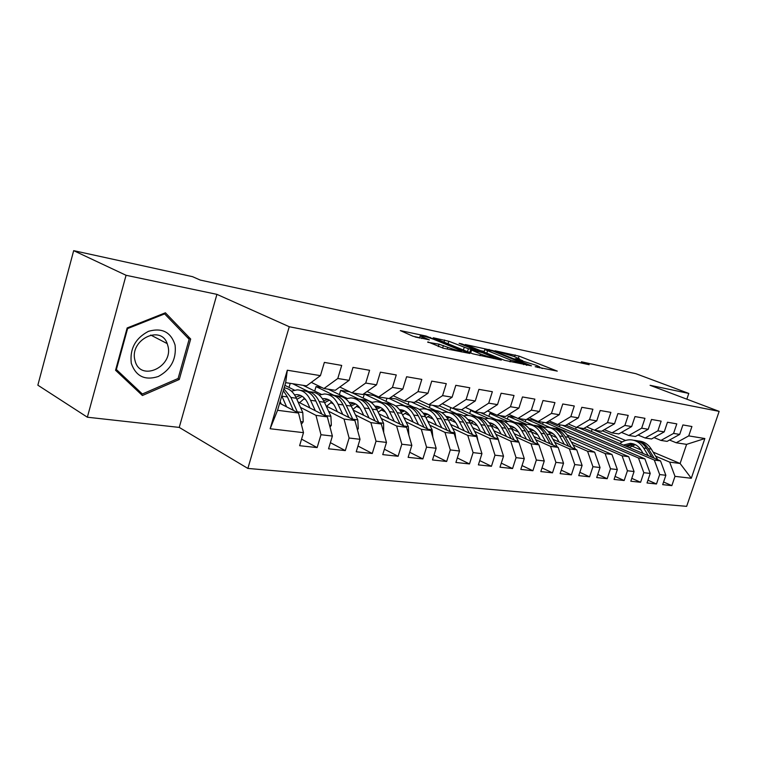 <?xml version="1.0" encoding="UTF-8"?>
<svg xmlns="http://www.w3.org/2000/svg" width="757" height="757" viewBox="0 0 757 757"><rect width="100%" height="100%" fill="white"/><g stroke="black" fill="none" stroke-linecap="round" stroke-linejoin="round"><path stroke-width="1.14" d="M535.19 366.719L557.275 371.119L519.065 356.121L494.936 350.746L513.568 356.329L519.595 358.932L515.063 358.761L536.543 365.394L539.59 366.833L535.19 366.719M427.875 341.88L443.394 348.248L469.889 353.462L426.125 336.061L400.339 330.601L413.048 336.259L429.418 339.902L420.192 335.919C421.006 335.256 425.548 336.401 433.799 339.344L461.533 350.775C460.729 351.466 456.13 350.311 447.718 347.302L439.041 344.198L427.752 342.287M126.059 275.283L87.358 417.211L179.239 427.412L216.918 294.359L126.059 275.283L73.675 250.652L192.524 276.665L200.245 280.062L589.154 364.713L581.433 361.78L581.054 362.944M216.918 294.359L289.259 326.731L719.15 411.373L686.656 506.348L247.87 468.432L289.259 326.731M686.845 399.176L688.785 393.432L650.093 385.304L719.15 411.373M688.785 393.432L635.908 373.703L581.433 361.78M504.626 360.332L531.452 365.83L493.062 350.623L465.262 344.52L504.626 360.332M501.323 360.095L472.728 353.803L433.278 337.773L448.797 341.256L468.375 348.74L475.954 350.141L459.111 343.328L461.94 343.924L501.323 360.095M653.13 452.109L680.108 463.492L686.599 444.368L704.862 438.53L688.738 435.89L691.926 426.513L682.909 424.942L679.701 434.414L673.569 433.411L676.796 423.873L667.466 422.245L664.22 431.878L657.89 430.847L661.145 421.147L651.503 419.463L648.219 429.266L641.671 428.188L644.964 418.318L634.991 416.577L631.669 426.551L624.885 425.443L628.225 415.404L617.892 413.596L614.523 423.75L607.502 422.605L610.88 412.376L600.178 410.512L596.771 420.845L589.495 419.652L592.911 409.244L581.811 407.304L578.376 417.836L570.825 416.605L574.279 405.989L562.773 403.983L559.281 414.713L551.446 413.436L554.947 402.62L543.006 400.538L539.476 411.477L531.338 410.143L534.877 399.119L522.472 396.952L518.895 408.108L510.445 406.727L514.031 395.485L501.125 393.233L497.51 404.607L488.719 403.169L492.353 391.7L478.926 389.363L475.264 400.973L466.113 399.478L469.785 387.764L455.809 385.322L452.109 397.188L442.571 395.627L446.289 383.667L431.727 381.131L427.979 393.233L418.034 391.615L421.8 379.399L406.604 376.749L402.819 389.117L392.448 387.423L396.261 374.942L380.393 372.17L376.551 384.83L365.726 383.051L369.586 370.287L353.008 367.391L349.119 380.336L337.792 378.491L341.7 365.423L324.365 362.404L320.429 375.642L306.566 385.862L285.673 382.654L277.564 410.285L298.523 413.048L279.636 403.216M704.862 438.53L691.292 478.273L674.998 476.352L669.661 462.111L655.6 456.149M663.577 482.001L671.847 485.634L674.998 476.352M671.847 485.634L662.687 484.65L665.857 475.282L659.669 474.554L654.313 460.076L578.613 427.743M647.945 480.203L656.48 483.978L659.669 474.554M656.48 483.978L647.017 482.966L650.225 473.437L643.819 472.69L638.463 457.985L562.385 425.254M631.783 478.348L640.602 482.275L643.819 472.69M640.602 482.275L630.818 481.234L634.063 471.545L627.439 470.759L622.074 455.818L545.646 422.671M615.062 476.418L624.175 480.515L627.439 470.759M624.175 480.515L614.059 479.436L617.343 469.577L610.492 468.772L605.117 453.575L568.923 437.754M597.756 474.412L607.19 478.698L610.492 468.772M607.19 478.698L596.705 477.572L600.036 467.542L592.939 466.7L587.564 451.257L572.983 444.823M579.834 472.33L589.599 476.806L592.939 466.7M589.599 476.806L578.745 475.642L582.105 465.432L574.752 464.561L569.378 448.854L554.701 442.315M561.268 470.173L571.384 474.857L574.752 464.561M571.384 474.857L560.133 473.645L563.53 463.246L555.912 462.347L550.538 446.365L535.757 439.722M542.012 467.921L552.496 472.832L555.912 462.347M552.496 472.832L540.829 471.573L544.264 460.975L536.363 460.048L530.998 443.782L516.123 437.026M522.037 465.583L532.9 470.731L536.363 460.048M532.9 470.731L520.797 469.425L524.279 458.628L516.066 457.663L510.71 441.094L495.75 434.234M501.285 463.142L512.565 468.545L516.066 457.663M512.565 468.545L499.989 467.201L503.519 456.187L494.983 455.184L489.647 438.312L474.601 431.329M479.739 460.606L491.444 466.284L494.983 455.184M491.444 466.284L478.377 464.883L481.944 453.651L473.078 452.61L467.76 435.417L452.62 428.311M457.323 457.947L469.491 463.927L473.078 452.61M469.491 463.927L455.903 462.47L459.508 451.011L450.283 449.923L444.993 432.408L429.777 425.169M433.998 455.175L446.658 461.477L450.283 449.923M446.658 461.477L432.502 459.963L436.155 448.267L426.551 447.132L421.299 429.276L406.007 421.904M409.707 452.27L422.879 458.922L426.551 447.132M422.879 458.922L408.137 457.342L411.836 445.4L401.816 444.227L396.611 426.021L381.263 418.498M384.395 449.223L398.106 456.272L401.816 444.227M398.106 456.272L382.739 454.616L386.477 442.419L376.03 441.189L370.873 422.614L355.468 414.95M357.976 446.024L372.274 453.5L376.03 441.189M372.274 453.5L356.235 451.778L360.02 439.306L349.109 438.029L344.019 419.066L328.557 411.25M330.393 442.665L345.306 450.604L349.109 438.029M345.306 450.604L328.547 448.806L332.38 436.06L320.977 434.717L315.962 415.356L300.472 407.38M301.57 439.136L317.136 447.586L320.977 434.717M317.136 447.586L299.621 445.703L303.491 432.663L270.154 428.746L287.31 370.23L320.429 375.642M311.297 382.37L323.949 388.54L335.275 390.29L349.119 380.336M337.792 378.491L323.949 388.54M303.491 432.663L298.523 413.048M270.154 428.746L277.564 410.285M339.798 387.035L351.91 392.845L362.754 394.52L376.551 384.83M365.726 383.051L351.91 392.845M315.962 415.356L327.327 416.861L298.003 401.863M332.38 436.06L327.327 416.861M367.069 391.483L378.67 396.971L389.06 398.57L402.819 389.117M392.448 387.423L378.67 396.971M305.724 399.696L303.85 398.75M344.019 419.066L354.901 420.504L326.182 406.074M294.445 390.139L284.887 385.332M360.02 439.306L354.901 420.504M393.195 395.731L404.323 400.917L414.278 402.45L427.979 393.233M418.034 391.615L404.323 400.917M333.43 403.992L330.667 402.62M308.156 391.416L292.694 383.733M370.873 422.614L381.301 423.996L353.169 410.086M321.309 394.34L303.055 385.322M386.477 442.419L381.301 423.996M418.233 399.791L428.916 404.702L438.473 406.178L452.109 397.188M442.571 395.627L428.916 404.702M333.79 395.258L316.038 386.572L321.687 387.442M359.963 408.07L356.405 406.329M396.611 426.021L406.613 427.336L379.039 413.918M347.103 398.381L328.264 389.202M411.836 445.4L406.613 427.336M442.258 403.68L452.525 408.335L461.704 409.745L475.264 400.973M466.113 399.478L452.525 408.335M358.581 399.024L340.659 390.375L349.649 391.757M385.398 411.959L381.121 409.897M421.299 429.276L430.894 430.544L403.86 417.58M371.914 402.251L352.516 392.94M436.155 448.267L430.894 430.544M465.337 407.398L475.197 411.827L484.026 413.19L497.51 404.607M488.719 403.169L475.197 411.827M382.115 402.487L364.363 394.037L373.589 395.457L391.795 404.077M409.802 415.659L404.872 413.313M444.993 432.408L454.209 433.629L427.705 421.081M459.508 451.011L454.209 433.629M487.508 410.966L496.999 415.186L505.487 416.492L518.895 408.108M510.445 406.727L496.999 415.186M389.912 397.983L396.081 398.939L413.833 407.238M433.241 419.198L427.724 416.605M405.127 405.989L389.164 398.494M467.76 435.417L476.617 436.59L450.614 424.431M481.944 453.651L476.617 436.59M508.836 414.401L517.977 418.413L526.143 419.671L539.476 411.477M531.338 410.143L517.977 418.413M415.129 401.882L417.76 402.289L435.587 410.521M455.78 422.586L449.715 419.775M427.27 409.357L411.448 402.014M489.647 438.312L498.172 439.438L472.652 427.648M503.519 456.187L498.172 439.438M529.37 417.694L538.17 421.526L546.043 422.737L559.281 414.713M551.446 413.436L538.17 421.526M477.459 425.831L470.901 422.832M448.172 412.395L432.663 405.279M510.71 441.094L518.914 442.183L493.867 430.733M456.736 413.767L439.145 405.733M524.279 458.628L518.914 442.183M549.137 420.854L557.635 424.516L565.214 425.689L578.376 417.836M570.825 416.605L557.635 424.516M498.324 428.945L491.331 425.775M468.602 415.451L453.14 408.43M530.998 443.782L538.899 444.823L514.296 433.704M476.702 416.7L461.127 409.66M544.264 460.975L538.899 444.823M568.204 423.901L576.389 427.402L583.713 428.528L596.771 420.845M589.495 419.652L576.389 427.402M488.539 418.498L470.655 410.464L472.945 410.814M518.441 431.935L511.666 428.888M550.538 446.365L558.155 447.368L533.997 436.552M514.798 427.96L513.672 427.459M496.024 419.558L480.629 412.66M563.53 463.246L558.155 447.368M586.59 426.844L594.491 430.194L601.55 431.282L614.523 423.75M607.502 422.605L594.491 430.194M507.881 421.479L489.77 413.417L494.756 414.183M537.83 434.811L531.442 431.963M569.378 448.854L576.73 449.828L552.989 439.297M534.603 431.14L532.578 430.25M514.949 422.425L499.478 415.565M582.105 465.432L576.73 449.828M604.332 429.673L611.968 432.881L618.791 433.931L631.669 426.551M624.885 425.443L611.968 432.881M526.626 424.384L508.24 416.274L515.46 417.381L533.004 425.093M556.537 437.574L550.509 434.915M587.564 451.257L594.652 452.194L571.327 441.937M553.622 434.158L550.85 432.938M600.036 467.542L594.652 452.194M621.469 432.398L628.849 435.483L635.435 436.496L648.219 429.266M641.671 428.188L628.849 435.483M526.967 419.16L533.098 420.116L550.642 427.752M544.794 427.194L526.74 419.302M605.117 453.575L611.968 454.484L567.078 434.915M617.343 469.577L611.968 454.484M638.019 435.029L645.163 437.991L651.531 438.975L664.22 431.878M657.89 430.847L645.163 437.991M546.857 422.236L550.178 422.747L628.698 456.689L622.074 455.818M634.063 471.545L628.698 456.689M654.029 437.574L660.937 440.423L667.106 441.369L679.701 434.414M673.569 433.411L660.937 440.423M566.028 425.197L644.869 458.827L638.463 457.985M650.225 473.437L644.869 458.827M669.519 440.035L676.209 442.769L686.599 444.368M688.738 435.89L676.209 442.769M654.313 460.076L660.511 460.899L584.044 428.339M665.857 475.282L660.511 460.899M73.675 250.652L37.85 385.181L87.358 417.211M179.239 427.412L247.87 468.432M602.354 430.818L625.556 440.47M622.15 441.965L592.286 429.257M641.009 449.961L631.565 445.958M669.661 462.111L680.108 463.492L691.292 478.273M290.224 383.354L289.032 387.414M316.038 386.572L314.704 391.085M340.659 390.375L339.391 394.624M364.363 394.037L363.142 398.04M386.978 398.248L386.032 401.352M408.979 401.636L408.08 404.55M430.194 404.9L429.351 407.645M450.831 407.569L449.876 410.635M470.655 410.464L469.69 413.53M489.77 413.417L488.842 416.341M508.24 416.274L507.351 419.056M525.916 419.633L525.263 421.696M543.223 422.302L542.589 424.251M559.972 424.876L559.376 426.73M576.228 427.336L575.632 429.134M592.135 429.238L591.397 431.471M285.673 382.654L287.31 370.23M179.286 379.484L190.679 339.032L165.405 312.792L127.157 327.951L115.556 370.258L142.401 395.514L179.286 379.484L177.763 378.642M542.466 368.508L539.438 367.306M522.652 360.682L519.444 359.414M484.225 351.428L480.326 350.614M526.579 364.666L492.665 350.964L484.821 349.554L510.615 360.039L526.579 364.666L526.399 365.215M467.921 351.854L469.908 352.26M480.544 354.039C488.587 356.916 493.015 358.052 493.829 357.436L482.389 352.658L471.374 349.952L480.544 354.039L480.014 355.733M419.577 337.915L415.101 336.979M187.206 337.291L190.679 339.032M635.322 444.662L629.143 447.538M657.795 459.745L651.294 449.1C648.058 444.066 643.753 441.35 638.388 440.962M648.304 455.695L643.63 448.002C640.346 442.883 635.994 440.148 630.562 439.808C626.673 439.703 623.096 440.962 619.822 443.574M643.157 453.509L641.141 450.169C638.406 445.901 634.773 443.621 630.231 443.347L623.389 445.088M654.199 458.212L648.389 448.683C645.286 443.82 641.16 441.113 636.012 440.565M626.919 446.592L633.921 444.066M633.618 440.252C638.993 440.631 643.308 443.356 646.554 448.418L651.928 457.237M633.022 443.772L625.537 446.005M131.292 363.322C135.881 376.361 144.89 380.752 158.298 376.503C170.95 369.577 176.551 359.111 175.094 345.126C170.978 332.086 162.112 327.488 148.495 331.311C135.371 338.237 129.636 348.901 131.292 363.322M134.888 360.058L135.125 360.985C140.461 382.153 173.362 366.984 168.016 346.318L167.212 343.612C160.825 324.403 129.485 339.893 134.888 360.058M164.629 313.89L189.136 339.297L178.103 378.491L142.354 394L116.37 369.53L127.602 328.585L164.629 313.89L163.749 313.455M138.219 391.577L142.354 394M115.84 369.227L116.37 369.53M127.062 328.301L127.602 328.585M575.519 449.289L568.639 437.253C565.318 431.764 560.871 428.859 555.307 428.538M551.626 432.72L549.601 433.401M564.343 444.331L559.574 435.956C556.253 430.421 551.796 427.497 546.223 427.175L543.129 427.412M559.073 441.993L556.991 438.331C554.749 434.509 551.749 432.152 547.992 431.282M571.308 447.425L565.214 436.761C562.025 431.462 557.758 428.557 552.411 428.046M548.674 432.105L549.989 431.906M549.686 427.696C555.269 428.017 559.716 430.941 563.038 436.448L568.621 446.233M548.929 431.528L548.219 431.547M557.303 446.99L550.358 434.632C547.027 429.058 542.57 426.106 536.978 425.784L536.685 425.746M533.127 430.09L530.837 430.941M545.75 441.814L540.971 433.288C537.64 427.667 533.174 424.696 527.563 424.374L524.308 424.658M540.451 439.448L538.369 435.72C536.051 431.708 532.937 429.304 529.029 428.49M552.96 445.04L546.809 434.121C543.611 428.717 539.315 425.775 533.931 425.283M529.843 429.503L531.433 429.219M530.837 424.866L531.159 424.914C536.76 425.235 541.227 428.197 544.557 433.799L550.178 443.801M530.335 428.822L529.351 428.869M538.426 444.614L531.414 431.916C528.083 426.248 523.607 423.258 517.987 422.945L517.58 422.879M513.956 427.374L511.391 428.415M526.484 439.211L521.687 430.525C518.356 424.809 513.88 421.8 508.24 421.488L504.805 421.81M521.166 436.808L519.075 433.004C516.671 428.803 513.445 426.342 509.385 425.614M533.95 442.59L527.743 431.395C524.525 425.888 520.21 422.898 514.788 422.415M510.332 426.816L512.205 426.437M511.524 421.98L511.969 422.046C517.599 422.359 522.075 425.358 525.405 431.055L531.064 441.284M511.07 426.011L509.792 426.106M518.857 442.154L511.779 429.105C508.449 423.343 503.963 420.305 498.324 420.003L497.794 419.917M494.084 424.563L491.227 425.831M506.499 436.505L501.692 427.658C498.361 421.848 493.867 418.791 488.218 418.489L484.584 418.858M501.162 434.073L499.062 430.184C496.583 425.794 493.233 423.277 489.022 422.633M514.24 440.044L507.966 428.557C504.749 422.945 500.405 419.908 494.946 419.444M490.11 424.062L492.277 423.56M491.511 418.981L492.078 419.066C497.728 419.369 502.213 422.425 505.553 428.216L511.249 438.682M491.104 423.106L489.524 423.258M499.137 442.476L498.059 438.53L491.416 426.191C488.085 420.324 483.591 417.249 477.922 416.946L477.26 416.842M473.485 421.658L470.305 423.201M485.757 433.704L480.95 424.686C477.62 418.782 473.116 415.669 467.447 415.375L463.606 415.811M480.411 431.235L478.301 427.27C475.737 422.661 472.273 420.097 467.892 419.558M493.791 437.414L487.461 425.623C484.225 419.898 479.862 416.814 474.365 416.369M469.132 421.223L471.611 420.58M470.75 415.867L471.45 415.972C477.118 416.274 481.622 419.369 484.953 425.264L490.687 435.985M470.4 420.097L468.498 420.324M477.998 441L476.919 435.72L470.277 423.163C466.946 417.202 462.442 414.07 456.764 413.776L455.96 413.653M452.09 418.659L448.589 420.514M464.221 430.79L459.404 421.602C456.083 415.584 451.569 412.433 445.882 412.149L441.833 412.65M458.856 428.282L456.745 424.232C454.096 419.406 450.5 416.795 445.958 416.378M472.557 434.688L466.17 422.567C462.934 416.728 458.543 413.596 453.008 413.171M447.34 418.309L450.16 417.495M449.194 412.641L450.037 412.764C455.723 413.057 460.237 416.199 463.558 422.198L469.34 433.184M448.901 416.975L446.658 417.296M455.913 439.221L454.948 432.796L448.324 420.012C445.002 413.947 440.489 410.767 434.792 410.483L433.837 410.341M429.881 415.555L426.03 417.788M441.833 427.771L437.026 418.394C433.704 412.272 429.191 409.073 423.485 408.789L419.208 409.386M436.458 425.226L434.348 421.081C431.613 416.019 427.885 413.36 423.172 413.085M450.491 431.868L444.056 419.397C440.811 413.436 436.401 410.256 430.828 409.849M424.715 415.319L427.885 414.287M426.806 409.291L427.809 409.433C433.506 409.717 438.019 412.915 441.34 419.009L447.15 430.288M426.579 413.729L423.977 414.174M432.881 437.253L432.115 429.758L425.5 416.747C422.179 410.568 417.665 407.342 411.959 407.067L410.843 406.897M406.793 412.338L402.582 415.006M418.555 424.63L413.748 415.063C410.436 408.827 405.922 405.572 400.207 405.307L395.674 405.989M413.171 422.046L411.051 417.807C408.297 412.603 404.531 409.897 399.762 409.679L399.488 409.679M427.554 428.945L421.062 416.104C417.807 410.01 413.379 406.783 407.777 406.405M401.182 412.243L404.721 410.966M403.528 405.799L404.702 405.979C410.417 406.254 414.931 409.49 418.243 415.707L424.081 427.279M403.367 410.36L400.396 410.956M408.856 435.105L408.345 426.598L401.759 413.341C398.447 407.048 393.943 403.774 388.218 403.509L386.931 403.311M382.777 409.007L378.207 412.205M394.321 421.356L389.524 411.59C386.221 405.241 381.717 401.939 375.992 401.674L371.195 402.478M388.937 418.735L386.818 414.401C384.073 409.092 380.307 406.348 375.529 406.14L374.838 406.159M403.68 425.917L397.141 412.679C393.886 406.452 389.439 403.159 383.799 402.819M376.693 409.111L380.639 407.512M379.323 402.175L380.667 402.374C386.392 402.639 390.896 405.932 394.198 412.262L400.075 424.157M379.229 406.859L375.851 407.645M383.695 432.521L383.591 423.305L377.033 409.802C373.75 403.396 369.236 400.065 363.521 399.81L362.035 399.582M357.777 405.563L352.828 409.376M369.075 417.949L364.297 407.976C361.013 401.503 356.509 398.154 350.784 397.898L345.703 398.844M363.701 415.29L361.572 410.852C358.846 405.449 355.09 402.648 350.311 402.459L349.176 402.506M378.822 422.766L372.226 409.111C368.971 402.733 364.514 399.403 358.846 399.09M351.182 405.903L355.553 403.926M354.115 398.4L355.658 398.627C361.373 398.882 365.877 402.232 369.17 408.666L375.065 420.911M354.096 403.216L350.302 404.238M357.446 429.853L358.288 428.68L357.796 419.88L351.286 406.112C348.012 399.582 343.508 396.195 337.792 395.958L336.108 395.703M331.727 401.995L326.598 406.291M342.76 414.401L337.991 404.2C334.736 397.614 330.241 394.198 324.526 393.971L319.123 395.069M337.385 411.704L335.266 407.152C332.55 401.645 328.803 398.797 324.024 398.617L322.425 398.731M352.904 419.501L346.261 405.392C343.016 398.873 338.54 395.476 332.853 395.201M324.602 402.648L329.427 400.188M327.847 394.463L329.598 394.728C335.313 394.965 339.808 398.362 343.072 404.929L348.996 417.533M327.913 399.422L323.655 400.746M330.024 427.099L331.348 425.292L330.885 416.303L324.422 402.26C321.176 395.608 316.691 392.164 310.976 391.937L309.064 391.653M304.56 398.305L299.621 402.696M315.291 410.701L310.55 400.273C307.323 393.555 302.847 390.082 297.132 389.864L291.398 391.161M309.935 407.966L307.815 403.282C305.128 397.671 301.4 394.785 296.621 394.615L294.52 394.823M325.86 416.104L319.189 401.513C315.943 394.832 311.468 391.378 305.752 391.151L305.743 391.151M296.876 399.336L302.185 396.318M300.453 390.366L302.431 390.659C308.137 390.877 312.622 394.34 315.858 401.03L321.791 414.022M300.614 395.466L295.873 397.16M301.362 424.27L303.216 421.744L302.791 412.565L296.384 398.239C293.442 391.975 289.363 388.492 284.159 387.811M286.6 406.84L281.784 395.911M281.263 404.058L280.137 401.503M297.605 412.574L290.915 397.463L283.875 388.795M283.326 390.659L287.442 396.961L293.385 410.379M537.385 367.438L537.546 366.918M517.324 359.49L517.485 358.988M514.609 356.736L515.186 354.929M518.384 358.269L519.065 356.121M488.918 349.904L489.079 349.393M486.798 353.207L487.536 350.86M510.038 361.874L510.615 360.039M523.617 364.647L523.797 364.098M443.981 342.155L444.652 339.988M448.012 343.792L448.797 341.256M463.379 350.018L464.183 347.454M467.457 351.664L468.375 348.74M475.036 350.709L475.207 350.169M461.789 344.397L461.94 343.924M470.665 352.961L471.469 350.387M438.294 346.611L439.041 344.198M442.618 348.069L443.394 345.533M447.188 349.024L447.718 347.302M421.744 338.502L422.226 336.903M425.926 336.723L426.125 336.061M430.137 338.01L430.345 337.357M648.389 448.683L651.294 449.1M643.63 448.002L646.554 448.418M565.214 436.761L568.639 437.253M559.574 435.956L563.038 436.448M574.052 448.636L575.254 448.797M546.809 434.121L550.358 434.632M540.971 433.288L544.557 433.799M555.468 446.166L556.991 446.365M527.743 431.395L531.414 431.916M521.687 430.525L525.405 431.055M536.202 443.602L538.057 443.848M507.966 428.557L511.779 429.105M501.692 427.658L505.553 428.216M516.208 440.943L518.431 441.236M487.461 425.623L491.416 426.191M480.95 424.686L484.953 425.264M495.457 438.189L498.059 438.53M466.17 422.567L470.277 423.163M459.404 421.602L463.558 422.198M473.891 435.313L476.919 435.72M444.056 419.397L448.324 420.012M437.026 418.394L441.34 419.009M451.475 432.332L454.948 432.796M421.062 416.104L425.5 416.747M413.748 415.063L418.243 415.707M428.159 429.238L432.115 429.758M397.141 412.679L401.759 413.341M389.524 411.59L394.198 412.262M403.869 426.002L408.345 426.598M372.226 409.111L377.033 409.802M364.297 407.976L369.17 408.666M378.774 422.671L383.591 423.305M357.134 428.717L358.165 428.85M346.261 405.392L351.286 406.112M337.991 404.2L343.072 404.929M352.771 419.208L357.796 419.88M329.532 425.245L331.225 425.453M319.189 401.513L324.422 402.26M310.55 400.273L315.858 401.03M325.642 415.602L330.885 416.303M300.69 421.611L303.093 421.914M290.915 397.463L296.384 398.239M281.897 396.166L287.442 396.961M297.312 411.836L302.791 412.565M539.268 367.855L539.486 367.173M519.283 359.916L519.491 359.263M526.825 365.309L527.014 364.723M484.016 352.09L484.821 349.554M475.727 350.86L475.916 350.264M493.498 358.487L493.725 357.777M469.804 352.611L470.627 349.98M461.193 351.882L461.41 351.163M419.539 338.038L420.192 335.919M632.871 443.734L630.231 443.347M150.709 335.039L167.212 343.612M548.56 431.414L548.049 431.348M529.909 428.699L529.105 428.576M510.587 425.869L509.47 425.708M490.555 422.945L489.107 422.737M469.785 419.908L467.968 419.643M448.22 416.757L446.015 416.435M425.812 413.483L423.191 413.104M402.525 410.086L399.762 409.679M378.301 406.547L375.529 406.14M353.084 402.866L350.311 402.459M326.797 399.024L324.024 398.617M299.384 395.022L296.621 394.615"/></g></svg>
